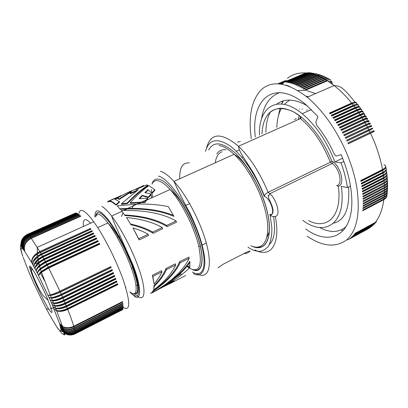 <?xml version="1.0" encoding="UTF-8"?>
<svg xmlns="http://www.w3.org/2000/svg" width="408" height="408" viewBox="0 0 408 408"><rect width="100%" height="100%" fill="white"/><g stroke="black" fill="none" stroke-linecap="round" stroke-linejoin="round"><path stroke-width="0.61" d="M305.699 228.97C329.914 247.019 354.725 235.35 351.594 195.34C350.615 182.483 347.137 168.907 341.17 154.617L336.534 155.994L335.381 155.647L334.305 154.199C329.435 143.346 323.559 133.691 316.674 125.231L315.853 122.038L317.898 116.525L305.597 104.387C273.207 77.709 250.594 100.266 255.306 136.935M283.33 100.868L281.688 103.989L282.504 101.118M387.37 189.817C387.682 191.632 386.667 193.193 384.316 194.489L384.392 192.953L363.13 204.02L363.14 203.245L384.418 192.173C386.84 190.842 387.85 189.276 387.447 187.481M384.392 192.953C386.504 191.801 387.549 190.358 387.529 188.613M387.299 180.397C387.967 182.07 386.988 183.631 384.361 185.074L384.27 183.411L362.804 194.453L362.727 193.611L384.214 182.57C386.917 181.096 387.88 179.551 387.115 177.939M384.27 183.411C386.57 182.172 387.61 180.734 387.391 179.102M385.356 181.897L362.743 193.749M383.836 164.725C386.815 165.75 386.371 167.351 382.52 169.534C380.399 158.243 376.752 146.9 371.586 135.497L370.541 133.248L348.391 143.805L347.958 142.897L370.112 132.35L369.235 130.57L347.07 141.086L346.621 140.189L368.791 129.683C372.31 128.046 373.504 127.714 372.366 128.693M369.235 130.57L371.943 129.163M371.479 129.372L347.065 141.076M376.446 221.738L374.248 223.661L374.921 222.865L354.965 233.351L375.248 222.452C379.654 216.877 382.51 209.289 383.831 199.675C386.126 198.395 387.161 196.707 386.927 194.611M368.791 129.683L367.883 127.918L345.704 138.394L345.239 137.506L367.424 127.041L366.486 125.297L344.296 135.736L343.811 134.854L366.012 124.43L365.043 122.711L342.842 133.105L342.348 132.238L364.553 121.854L363.559 120.161L341.348 130.514L340.838 129.657L363.054 119.32L362.115 117.79L339.9 128.102L339.38 127.26L361.6 116.963L360.555 115.321L338.334 125.588L337.804 124.761L360.024 114.51L358.958 112.904L336.733 123.124L336.192 122.313L358.418 112.108L357.321 110.532L335.101 120.712L334.55 119.916L356.77 109.757L355.659 108.217L333.438 118.351L332.877 117.575L355.098 107.457L353.96 105.958L331.745 116.04L331.179 115.286L353.389 105.218L352.242 103.76L330.031 113.796L329.455 113.057L351.66 103.035C345.999 96.089 340.15 90.255 334.101 85.537L327.374 80.815L305.495 90.229L304.888 89.831L326.757 80.432L325.523 79.698L303.685 89.072L303.083 88.699L324.911 79.346L323.682 78.668L301.884 87.995L301.288 87.654L323.075 78.346L321.856 77.724L300.094 87.006L299.503 86.695L321.249 77.423L320.04 76.862L298.325 86.103L297.738 85.823L319.439 76.592L318.24 76.082L296.57 85.287L295.989 85.032L317.643 75.842C319.642 75.036 321.448 75.138 323.06 76.148M317.643 75.842L316.552 75.429L294.928 84.594L294.352 84.369L315.96 75.215L314.787 74.817L293.209 83.946L292.643 83.747L314.206 74.633L313.043 74.292L291.516 83.38L290.96 83.212L312.824 73.996L314.981 73.608L317.373 74.139M387.223 192.117C387.452 193.948 386.427 195.493 384.147 196.748L384.265 195.248L363.064 206.321L363.095 205.561L384.316 194.489M384.265 195.248C386.325 194.126 387.37 192.688 387.406 190.939M312.467 74.139L311.324 73.853L289.848 82.901L289.298 82.763L310.753 73.726L315.44 73.629M387.432 182.764C387.962 184.467 386.968 186.012 384.438 187.394L384.397 185.895L362.977 196.947L362.926 196.121L384.361 185.074M384.397 185.895C386.646 184.676 387.692 183.233 387.518 181.56M385.081 184.666L362.931 196.212M386.167 170.406C387.248 171.773 386.32 173.252 383.392 174.843L383.127 173.089L361.468 184.074L361.31 183.182L382.99 172.201C386.004 170.57 386.911 169.121 385.713 167.856M383.127 173.089C385.596 171.773 386.636 170.411 386.254 168.999M385.249 170.707L382.434 172.839L361.366 183.513M384.418 192.173L384.453 190.602L363.14 201.669L363.13 200.874L384.464 189.807C386.952 188.44 387.952 186.869 387.462 185.11M384.453 190.602C386.616 189.429 387.661 187.976 387.585 186.252M383.831 199.675L362.743 210.747L362.809 210.028L383.918 198.956C386.126 197.737 387.156 196.212 387.014 194.381M386.871 175.45C387.733 176.99 386.779 178.515 384.005 180.03L383.831 178.316L362.258 189.338L362.146 188.471L383.729 177.454C386.58 175.904 387.524 174.394 386.555 172.936M383.831 178.316C386.213 177.041 387.253 175.634 386.947 174.099M385.524 176.317L383.132 178.01L362.176 188.705M316.552 75.429C318.357 74.695 319.984 74.7 321.443 75.449M327.18 78.78L324.069 78.877M383.918 198.956L384.076 197.492L362.931 208.565L362.982 207.82L384.147 196.748M384.076 197.492C386.08 196.396 387.131 194.973 387.218 193.229M310.753 73.726L309.626 73.496L288.206 82.508L287.66 82.396L309.065 73.399L313.512 73.211M309.065 73.399L307.958 73.226L286.589 82.202L286.054 82.12L307.408 73.154L311.59 72.879M307.408 73.154L306.311 73.037L284.998 81.977L284.478 81.921L305.77 72.991L309.672 72.644M307.096 236.115C322.407 246.575 335.56 247.865 346.545 239.986C357.148 230.54 360.529 212.721 356.689 186.527C354.465 174.032 350.426 161.328 344.571 148.425C334.285 126.562 321.841 109.497 307.239 97.221C287.864 82.533 272.636 79.932 261.559 89.423C251.588 99.863 248.166 116.27 251.292 138.644M384.464 189.807L384.453 188.205L363.084 199.267L363.054 198.451L384.438 187.394M384.453 188.205C386.662 187.007 387.707 185.558 387.58 183.855M384.673 187.272L363.059 198.492M367.883 127.918C371.775 126.092 372.728 125.71 370.75 126.781M383.729 177.454L383.51 175.721L361.896 186.721L361.758 185.844L383.392 174.843M383.51 175.721C385.937 174.425 386.978 173.038 386.631 171.559M385.438 173.512L382.816 175.44L361.804 186.124M360.555 115.321C364.39 113.643 365.624 113.669 364.267 115.393M366.828 229.607L347.616 239.95L367.868 229.021M367.062 229.48L367.333 229.327M367.481 229.25L349.855 238.481L371.081 226.853M369.444 228.001L370.826 227.011M369.842 227.72L350.957 237.609L372.514 225.695M370.617 227.129L372.269 225.869M371 226.817L352.017 236.66L372.121 225.843L373.886 224.456M371.754 226.18L373.651 224.64M372.121 225.843L372.851 225.15L353.042 235.635L373.208 224.788L375.202 223.135M372.851 225.15L374.978 223.329M373.208 224.788L373.906 224.043L354.022 234.529L374.248 223.661M373.906 224.043L376.237 221.937M368.643 228.541L369.592 227.919M368.235 228.801L369.153 228.205M289.593 86.384L285.957 85.134M283.376 83.385L281.591 84.135M284.325 82.278L280.337 83.956M285.32 81.233L279.128 83.829M286.355 80.254L277.981 83.757M365.043 122.711C368.919 120.941 369.985 120.737 368.24 122.094M319.607 76.52L319.342 76.23M314.573 74.491L314.022 74.577M314.206 74.633C316.022 73.899 317.72 73.93 319.301 74.741M321.596 76.903L321.79 77.219M321.504 77.321L321.213 76.954M316.705 74.95L315.624 75.097M315.96 75.215L320.56 75.087M323.493 77.862L323.631 78.132M323.386 78.219L323.187 77.913M325.161 78.632L325.385 79.162M318.852 76.342L320.856 76.153M324.875 78.673L325.191 79.234M319.439 76.592C321.53 75.75 323.376 75.883 324.982 77M327.104 79.999L327.19 80.264M327.032 80.32L326.91 80.039M326.237 78.917L325.982 78.596M322.973 76.928L320.56 77.102M321.249 77.423C323.427 76.551 325.314 76.719 326.905 77.928M328.879 81.105L329.052 81.896M328.95 81.824L328.726 81.141M325.084 77.806L322.295 77.943M323.075 78.346C325.339 77.433 327.257 77.632 328.822 78.943M330.235 80.968L330.76 83.059M330.689 83.013L329.924 80.968M324.911 79.346C327.262 78.407 329.2 78.637 330.735 80.034M331.638 81.228L332.444 84.278M332.408 84.252L331.031 81.054M329.256 79.851L325.824 79.876M363.559 120.161C367.424 118.422 368.546 118.3 366.925 119.789M352.242 103.76C355.664 102.321 357.24 102.51 356.98 104.326M355.332 102.806L351.365 103.678L351.65 104.025M351.365 103.678L329.756 113.439M351.66 103.035C354.328 101.893 355.99 101.888 356.643 103.03M353.389 105.218C356.097 104.05 357.734 104.02 358.306 105.136M366.486 125.297C370.372 123.497 371.382 123.206 369.515 124.425M370.541 133.248C374.437 131.361 375.289 130.8 373.096 131.565M372.621 131.743C374.83 130.973 373.947 131.549 369.969 133.462L348.371 143.759M370.112 132.35C374.029 130.514 375.008 130.213 373.045 131.458M372.667 131.677C374.564 130.473 373.539 130.8 369.587 132.661L347.978 142.948M369.587 132.661L369.969 133.462M362.115 117.79C365.971 116.081 367.144 116.03 365.65 117.637M367.424 127.041C370.831 125.47 372.101 125.185 371.229 126.179M366.012 124.43C369.439 122.874 370.745 122.66 369.934 123.797M364.553 121.854C367.761 120.406 369.153 120.197 368.735 121.227M363.054 119.32C366.124 117.943 367.572 117.749 367.399 118.743M361.6 116.963C364.579 115.632 366.068 115.464 366.063 116.459M357.321 110.532C361.106 108.916 362.467 109.074 361.401 111.002M358.418 112.108C361.259 110.854 362.814 110.747 363.079 111.777M355.659 108.217C359.351 106.651 360.784 106.84 359.963 108.778M356.77 109.757C359.565 108.533 361.146 108.452 361.524 109.512M353.96 105.958C357.51 104.463 359.025 104.647 358.51 106.513M355.098 107.457C357.841 106.264 359.453 106.213 359.933 107.299M357.194 104.958L353.073 105.835L353.379 106.223M353.073 105.835L331.449 115.642M359.004 107.161C358.107 106.865 356.694 107.161 354.756 108.049L333.117 117.907M354.756 108.049L355.082 108.482M360.754 109.421C359.927 109.074 358.479 109.375 356.413 110.323L334.764 120.227M356.755 110.792L356.413 110.323M362.447 111.731C361.712 111.328 360.239 111.634 358.035 112.649L336.381 122.599M358.392 113.164L358.035 112.649M358.958 112.904C362.768 111.257 364.064 111.348 362.85 113.179M360.024 114.51C362.931 113.225 364.451 113.082 364.594 114.092M364.079 114.082C363.457 113.633 361.973 113.944 359.627 115.025L359.994 115.581M359.627 115.025L337.967 125.021M365.645 116.484C365.17 115.974 363.681 116.295 361.182 117.448L339.522 127.49M361.182 117.448L361.559 118.045M367.062 118.794C366.761 118.223 365.282 118.549 362.62 119.779L340.96 129.861M362.62 119.779L363.008 120.421M368.47 121.247C368.363 120.641 366.904 120.987 364.099 122.288L342.445 132.411M364.099 122.288L364.492 122.966M369.816 123.685C369.842 123.109 368.419 123.491 365.537 124.833L343.893 134.997M365.537 124.833L365.935 125.557M371.091 126.169C371.316 125.593 369.929 126.006 366.935 127.408L345.296 137.618M367.338 128.178L366.935 127.408M372.229 128.739C372.835 128.071 371.525 128.5 368.281 130.019L346.662 140.27M368.684 130.815L368.281 130.019M384.214 182.57L384.081 180.882C386.422 179.622 387.462 178.199 387.202 176.613M382.99 172.201L382.684 170.427C385.188 169.101 386.233 167.764 385.81 166.418M382.684 170.427L360.973 181.392L360.794 180.494L382.52 169.534M384.968 167.897L381.99 170.207L360.871 180.871M384.081 180.882L362.564 191.913L362.467 191.061L384.005 180.03M385.499 179.112L383.382 180.545L362.488 191.25M381.929 169.83L381.99 170.207M382.388 172.507L382.434 172.839M382.78 175.154L382.816 175.44M299.717 108.844L299.416 109.14M302.282 108.88L302.007 109.242M299.197 115.444L298.253 119.569M278.322 116.265L280.072 108.232M297.774 90.464L304.898 90.316M306.571 90.571L315.644 93.565M308.474 96.686L306.056 96.257M307.244 109.89L306.617 110.242M300.716 116.586L299.589 118.973M289.649 100.088L284.218 104.372M281.479 108.237C278.623 113.383 277.078 119.748 276.843 127.342M267.954 195.682L268.897 195.223M265.889 132.223C265.985 124.226 267.485 117.438 270.392 111.843M276.823 104.096C284.651 98.272 294.775 98.818 307.204 105.733M259.478 135.079C258.356 107.284 277.348 93.35 302.17 113.689C315.802 125.103 326.721 141.188 334.922 161.951L342.638 158.212M334.922 161.951L341.057 162.889C344.117 171.401 346.249 179.648 347.448 187.629L341.302 186.38C346.764 223.946 324.962 237.237 302.731 220.32M272.671 211.655L272.881 212.629M273.625 216.674C275.614 230.377 274.242 239.634 269.52 244.443M260.982 247.177L258.912 246.794M239.369 149.751L236.298 151.307M138.225 202.725L137.358 204.102M348.631 187.027C349.875 208.361 344.872 220.402 333.616 223.151M346.259 226.491C339.079 232.764 330.159 233.085 319.51 227.455M341.057 162.889L343.893 161.507M347.448 187.629L350.487 186.094M261.497 119.207C263.502 105.376 269.54 96.507 279.613 92.596M270.392 215.21C273.243 214.343 273.783 211.222 272.009 205.841C270.749 202.368 268.413 198.176 268.602 197.574C268.28 196.891 268.704 195.59 269.856 193.678L332.245 163.455L330.353 162.226L268.097 192.301L269.856 193.678C277.103 199.894 280.888 216.072 275.303 216.337C273.508 216.969 271.871 216.592 270.392 215.21L269.688 214.389C276.257 216.577 270.723 198.048 264.236 196.345L264.374 195.906C264.981 194.524 266.22 193.321 268.097 192.301C260.013 172.844 250.14 157.503 238.471 146.268L300.482 118.575C312.839 128.877 322.794 143.422 330.353 162.226L331.704 160.981C340.598 165.531 345.53 184.737 338.339 186.232C342.368 216.531 326.859 230.326 308.519 220.575M181.902 274.538L180.683 273.962L164.863 285.498M127.194 203.072L121.406 203.791L121.589 204.275L127.378 203.561L127.194 203.072C133.763 196.039 140.643 190.092 147.844 185.227L148.007 185.676L147.099 186.298C140.214 191.061 133.64 196.814 127.378 203.561M125.215 209.044L124.358 210.472M123.043 212.915L121.502 216.475M147.982 189.608L151.99 193.479L147.982 189.608L144.835 192.612L150.96 193.979L148.425 197.069L142.162 195.345L139.062 198.742L147.584 198.145L144.702 202.016L130.121 202.776L130.305 203.271L141.194 202.613L137.955 204.087M144.702 202.016L144.901 202.552L141.194 202.613M189.225 258.259C183.075 270.825 170.83 282.239 152.485 292.51L152.301 292.031L153.296 290.44C166.484 281.408 175.277 271.815 179.673 261.666L188.817 257.106L189.225 258.259L180.086 262.823L179.673 261.666M76.388 213.17L27.851 234.702L28.208 234.947L77.285 213.389L28.392 235.095L28.8 235.457C23.078 238.69 21.18 243.296 23.113 249.268C21.303 243.423 23.266 238.889 29.009 235.656L29.463 236.13C23.71 239.374 21.772 243.959 23.649 249.89C21.91 244.122 23.924 239.624 29.697 236.385L30.202 236.966L79.596 214.97L79.912 215.24L30.462 237.278C24.659 240.521 22.583 244.973 24.24 250.639L31.9 262.976C31.508 259.401 33.609 256.127 38.194 253.159L90.627 229.153L90.464 228.444L90.928 229.153L37.403 253.842C33.104 256.943 31.273 259.988 31.9 262.976L38.683 275.747L51.291 302.425L59.558 323.488L60.991 329.419C61.083 330.99 60.527 331.189 59.333 330.006L57.87 328.379M30.202 236.966C24.424 240.22 22.435 244.78 24.24 250.639L22.644 248.783C20.762 242.877 22.68 238.318 28.392 235.095M79.733 215.322L79.596 214.97M150.96 193.979L151.144 194.478L148.609 197.584L142.336 195.83L139.735 198.676M78.795 214.542L78.673 214.241L78.968 214.465L29.697 236.385M336.906 185.614L338.339 186.232M153.918 285.712L154.168 286.38L153.836 289.848L153.918 285.712C159.564 280.051 163.598 274.304 166.015 268.474L175.302 263.843L175.721 265.001C171.676 273.656 164.378 281.938 153.836 289.848M126.526 217.535C141.097 218.907 152.995 222.253 162.216 227.562L162.649 228.766L153.117 233.289C147.12 229.587 139.735 226.751 130.968 224.793L126.526 217.535L130.968 224.793M21.083 250.905L21.435 251.772M21.405 251.603L21.323 251.058M246.284 162.986L255.204 176.098M269.423 231.387L266.837 237.344M206.285 243.051L201.725 245.31M200.399 245.963L198.88 246.718M218.01 267.821L223.334 264.149L247.248 251.879C249.645 250.833 250.456 250.721 249.676 251.552C248.064 252.955 246.146 253.633 243.923 253.582M173.986 281.311L173.808 280.816L168.989 283.585L169.162 284.06L185.589 275.533M152.337 292.133L151.715 292.454L151.893 292.918C169.391 283.948 182.106 273.727 190.036 262.252L189.72 261.355C184.044 270.081 175.282 278.22 163.429 285.779M117.203 205.78L137.083 204.107C148.481 203.806 158.901 204.648 168.336 206.637L173.859 216.373C161.379 211.007 145.819 208.544 127.174 208.978L120.171 209.314L117.203 205.78L120.171 209.314M179.739 178.781C179.387 167.698 182.59 162.41 189.343 162.909M127.403 192.693L114.694 199.073L119.366 201.629L119.544 202.093L116.183 205.102L111.899 202.006L109.691 201.404L109.517 200.945C111.2 200.996 113.363 202.225 116.005 204.627L116.183 205.102M164.159 285.947L164.475 285.748M21.445 252.195L21.767 252.924M121.421 210.554L122.992 210.502C145.284 210.044 162.981 213.537 176.093 220.983L176.516 222.181L167.132 226.634C156.672 220.228 142.621 216.541 124.986 215.572L121.421 210.554L124.986 215.572M114.429 198.461L107.625 201.567L107.809 202.036L109.665 201.333M158.381 289.425L174.221 281.219M166.734 285.36L166.561 284.891L169.014 283.652M151.893 292.918L150.45 293.204M148.15 190.072L145.391 192.704M121.406 203.791L138.322 189.689L130.111 193.351L131.723 191.031L119.121 198.941L119.289 199.395L117.484 198.64L117.31 198.191L119.121 198.941M130.871 192.035L119.289 199.395M20.767 249.66L21.16 250.711M131.947 208.376L134.064 204.745M153.296 290.44L153.495 290.965C166.505 282.158 175.364 272.779 180.086 262.823M117.31 198.191C123.293 194.529 129.142 191.648 134.859 189.547L137.185 188.404M136.986 189.144L138.567 188.282L138.399 187.823L136.037 189.567L146.457 184.931L147.844 185.227M162.216 227.562L152.674 232.086C146.625 228.587 139.301 225.92 130.698 224.079M162.889 286.742C173.731 280.969 182.728 274.569 189.883 267.546L189.832 262.553M132.972 227.95L138.7 238.706L148.114 234.243L148.563 235.452L139.159 239.914L132.972 227.95C138.715 229.627 143.764 231.729 148.114 234.243M124.772 215.001C142.106 215.868 156.08 219.346 166.704 225.435L176.093 220.983M130.121 202.776C136.042 196.151 142.295 190.434 148.874 185.614L154.785 189.684L151.817 192.984M152.674 232.086L153.117 233.289M166.704 225.435L167.132 226.634M147.584 198.145L147.773 198.66L144.901 202.552M154.168 286.38C159.757 280.893 163.848 275.308 166.439 269.637L175.721 265.001M166.439 269.637L166.015 268.474M153.495 290.965L152.485 292.51M164.495 285.809L165.291 285.284M162.007 271.85C160.16 275.93 157.514 279.985 154.066 284.009L152.419 275.257L152.857 276.42L162.007 271.85L161.578 270.688L152.419 275.257M152.857 276.42L154.066 284.009M173.528 215.429C161.084 210.339 145.758 208.009 127.546 208.437L119.983 208.809M143.846 185.905L143.677 185.446L138.455 187.981M109.517 200.945L120.952 195.656M119.366 201.629L116.005 204.627M37.725 256.897L41.545 254.653L42.473 256.311L93.345 232.973L93.83 233.759L42.927 257.137L43.875 258.871L94.824 235.406L95.309 236.227L44.345 259.728L38.867 263.104C36.123 265.409 34.899 267.383 35.19 269.02C34.731 267.026 35.889 264.756 38.668 262.216L38.219 259.998C35.052 262.599 33.67 264.904 34.068 266.919C33.487 264.506 34.818 261.89 38.056 259.07L37.725 256.897C34.043 259.774 32.456 262.441 32.972 264.904C32.263 261.997 33.808 259.014 37.607 255.944L37.403 253.842M43.875 258.871L38.668 262.216M35.45 267.138L39.209 262.38L44.028 259.432L94.901 235.987L94.824 235.406M28.208 234.947C22.511 238.17 20.66 242.78 22.644 248.783L22.231 248.431C20.298 242.485 22.17 237.91 27.851 234.702M20.599 248.977L21.344 251.099C20.869 248.814 21.048 247.855 21.884 248.217L22.231 248.431C20.206 242.423 22.027 237.813 27.693 234.605L76.327 213.037M26.413 234.845L27.254 234.432C21.619 237.619 19.829 242.214 21.884 248.217C19.9 242.25 21.736 237.665 27.392 234.467L75.73 213.037M237.527 142.045L240.414 141.612M138.7 238.706L139.159 239.914M154.785 189.684L154.953 190.169L151.99 193.479M136.292 191.117L130.279 193.805L130.111 193.351M162.761 286.824L166.561 284.891M142.162 195.345L142.336 195.83M108.824 201.001L108.997 201.46L109.599 201.164M118.351 197.559L115.347 199.247M148.425 197.069L148.609 197.584M131.279 267.944L132.87 268.219M133.62 268.337L134.263 268.439M31.013 237.971L80.585 215.858L80.922 216.184L31.294 238.333C25.459 241.582 23.327 245.978 24.888 251.522C23.164 245.749 25.204 241.235 31.013 237.971L30.462 237.278M80.738 216.266L80.585 215.858M294.438 119.503L296.274 118.682M216.837 153.933C218.907 150.613 221.967 149.251 226.017 149.848M215.307 162.761C216.077 156.754 218.356 153.071 222.141 151.71M77.923 213.919L77.821 213.68L78.091 213.848L29.009 235.656M28.8 235.457L77.821 213.68M27.254 234.432L75.694 212.956M20.946 244.015C20.109 246.442 20.242 248.804 21.344 251.099L22.17 254.25M29.463 236.13L78.673 214.241M38.428 263.966L39.377 265.195M40.198 252.287L41.101 253.863L91.892 230.648L92.366 231.397L41.545 254.653M41.101 253.863L37.607 255.944M33.584 261.37L38.367 256.153L41.305 254.526L92.024 231.321L91.892 230.648M61.246 294.168C57.309 296.04 54.014 297.228 51.367 297.738L50.444 295.479C53.152 295.086 56.447 293.974 60.333 292.133L61.246 294.168L112.052 269.571L112.46 270.535L112.139 270.336L61.435 294.902L61.129 294.224M51.367 297.738L49.169 297.646L51.566 298.217C54.356 298.039 57.727 297.014 61.684 295.152L112.46 270.535M74.2 327.869C70.171 329.735 66.412 329.72 62.929 327.828L62.526 326.604C66.05 328.608 69.844 328.67 73.904 326.798L74.2 327.869L122.874 303.236L122.941 303.751L122.686 303.333M62.929 327.828L59.961 324.793L63 328.052C66.535 330.118 70.314 330.22 74.332 328.369L122.941 303.751M62.429 327.099L62.75 327.282M63.663 333.535L64.617 333.82M33.344 282.198L28.886 272.024L23.205 257.443M34.588 280.99L35.113 280.607M21.859 253.546L22.664 255.831M79.065 213.267C79.565 210.411 81.131 209.712 83.762 211.181C86.338 212.69 89.653 216.225 93.718 221.784C104.106 235.987 117.601 262.925 124.221 282.826C130.57 303.445 130.203 311.605 123.119 307.306M36.327 266.169L37.159 265.786M35.175 263.803L38.663 262.196M90.698 223.151L87.409 220.32C84.089 218.469 82.773 220.504 83.467 226.425M22.828 256.454L22.318 254.964M30.014 268.816L31.34 267.572M32.569 269.321L30.666 270.978M29.504 273.477L29.743 274.038M30.779 271.305L31.436 270.657M31.11 267.281L29.912 268.413M28.611 271.371L28.886 272.024M30.427 275.619L30.631 276.089M31.651 273.737L32.191 273.222M32.349 279.985L32.482 280.286M33.568 278.572L34.073 278.164M34.359 284.432L33.446 282.423M35.644 283.407L36.21 283.045M42.835 302.032L34.43 284.58M31.375 277.787L31.544 278.174M32.584 276.16L33.089 275.706M45.008 306.286L42.687 301.741M43.921 304.174L43.733 303.807M53.586 307.79L50.158 308.825M48.746 309.014C47.042 309.106 46.068 308.708 45.808 307.821L44.778 305.837M47.16 310.376L45.808 307.821M48.221 312.35L46.828 309.754M49.271 314.277L47.833 311.635M49.348 314.41L56.748 326.915M63.561 329.465L63.046 329.496M57.569 328.144L57.181 327.384M57.538 328.088L57.191 327.405M57.972 328.506L58.349 328.914M62.597 331.735L59.889 330.587M58.308 329.19L57.875 328.394M56.778 326.971L58.344 329.246M57.997 328.542L58.37 328.955M64.796 334.968L64.597 334.897C62.205 333.958 60.45 332.326 59.333 330.006M63.786 333.933L64.704 334.264M75.235 333.591C71.507 335.335 67.927 335.208 64.484 333.219L64.326 332.556C67.799 334.652 71.426 334.82 75.215 333.061L75.235 333.591L122.737 309.386M64.484 333.219L60.991 329.419L64.515 333.351C67.952 335.401 71.522 335.56 75.23 333.826L122.834 309.565M63.898 332.347L64.342 332.617M122.971 307.428L123.124 307.703L75.118 332.127L75.189 332.77L123.063 308.402L123.017 308.713L122.895 308.484M75.189 332.77C71.39 334.54 67.754 334.417 64.285 332.403L60.914 328.751L64.326 332.556M63.714 331.556L64.127 331.811M75.067 331.786C71.196 333.586 67.519 333.474 64.031 331.454L63.776 330.567C67.3 332.688 71.017 332.846 74.939 331.031L75.067 331.786L123.139 307.341L123.124 307.703M75.118 332.127C71.262 333.912 67.58 333.749 64.076 331.627L60.772 327.955L64.031 331.454M75.215 333.061L123.017 308.713M63.776 330.567L60.568 327.027L63.719 330.378L63.419 329.373L60.297 325.972L63.352 329.164L63 328.052M63.48 330.633L63.867 330.873M122.961 306.214L123.145 306.541L123.134 306.127L74.863 330.638C70.931 332.464 67.218 332.372 63.719 330.378M74.939 331.031L123.145 306.541M74.332 328.369L74.572 329.332L123.048 304.756L123.083 305.22L122.869 304.847M74.572 329.332C70.589 331.179 66.851 331.123 63.352 329.164M62.837 328.404L63.179 328.608M63.419 329.373C66.953 331.48 70.701 331.612 74.674 329.776L123.083 305.22M62.526 326.604L59.558 323.488L62.444 326.364C65.912 328.175 69.681 328.139 73.751 326.257L122.614 301.573L122.711 302.134L122.42 301.67M61.965 325.666L62.266 325.834M73.904 326.798L122.711 302.134M67.361 308.514C63.225 310.457 59.624 311.146 56.564 310.58L55.763 308.56C58.874 309.239 62.495 308.611 66.616 306.689L67.361 308.514L117.591 283.718L117.897 284.585L117.377 283.825M56.493 310.565C59.68 311.37 63.301 310.799 67.351 308.861L67.233 308.575M67.351 308.861L117.473 284.106M56.564 310.58L54.172 309.198L56.717 310.962C59.9 311.84 63.566 311.314 67.713 309.386L117.897 284.585M63.189 329.582L63.551 329.807M53.438 305.444L54.381 305.714C57.436 306.199 61.027 305.454 65.142 303.486L115.53 278.781L115.913 279.154L65.464 303.904L66.249 305.786L116.612 281.015L116.938 281.908L116.407 281.117M54.912 308.009L55.366 308.147C58.502 308.836 62.138 308.193 66.274 306.214L66.127 305.847M66.274 306.214L116.535 281.484M66.249 305.786C62.133 307.724 58.584 308.514 55.6 308.157L53.254 307L55.763 308.56M115.53 278.781L115.362 278.338M65.076 302.976C60.991 304.904 57.497 305.796 54.596 305.658L53.728 303.521C56.687 303.776 60.195 302.95 64.255 301.048L65.076 302.976L115.566 278.241L115.913 279.154M65.142 303.486L64.954 303.037M65.464 303.904C61.368 305.822 57.803 306.546 54.764 306.077L52.29 304.74L54.596 305.658M66.616 306.689L116.938 281.908M53.728 303.521L51.291 302.425L53.55 303.083L52.663 300.9L50.245 300.059L52.474 300.441L51.566 298.217M52.03 302.874L53.356 303.21C56.335 303.481 59.869 302.639 63.954 300.686L63.73 300.155M63.954 300.686L114.459 276.017L114.821 276.333L114.454 275.4L63.847 300.099C59.803 302.012 56.37 303.006 53.55 303.083M114.255 275.497L114.459 276.017M64.255 301.048L114.821 276.333M50.684 300.314L52.3 300.645C55.197 300.696 58.665 299.758 62.715 297.82L62.455 297.213M62.715 297.82L113.327 273.197L113.669 273.457L113.281 272.508L62.567 297.157C58.573 299.054 55.208 300.145 52.474 300.441M113.087 272.6L113.327 273.197M52.663 300.9C55.539 300.936 58.982 300.013 62.99 298.126L113.669 273.457M49.378 297.764L51.214 298.024C54.024 297.855 57.431 296.815 61.435 294.902M111.858 269.663L112.139 270.336M50.444 295.479L48.068 295.208L50.24 294.979C52.8 294.265 56.013 292.985 59.879 291.144L110.767 266.608L111.195 267.582L110.899 267.439L60.109 291.95L59.767 291.195M110.578 266.699L110.899 267.439M48.113 295.234L50.102 295.346C52.831 294.969 56.166 293.837 60.109 291.95M60.333 292.133L111.195 267.582M99.618 244.285L99.323 243.29L99.812 244.193L48.72 268.036L41.499 272.304C39.591 273.793 38.653 274.941 38.683 275.747C38.52 274.666 39.377 273.268 41.254 271.555L40.53 269.26C38.403 271.009 37.393 272.401 37.505 273.442C37.25 272.1 38.184 270.443 40.29 268.469L39.642 266.195C37.245 268.214 36.144 269.882 36.337 271.198C35.991 269.555 37.016 267.607 39.418 265.353L38.867 263.104M48.603 268.092L48.297 267.5L99.307 243.714M41.152 272.845L41.575 272.519M38.76 275.262L41.534 271.708L48.297 267.5M98.109 241.546L97.818 240.577L98.308 241.454L47.241 265.19L40.53 269.26M47.124 265.241L46.854 264.731L97.833 241.057M40.152 269.918L40.616 269.54M96.604 238.889L96.314 237.946L96.808 238.797L45.783 262.415L46.762 264.272L97.818 240.577M46.762 264.272L40.29 268.469M37.623 272.605L40.647 268.627L46.854 264.731M45.66 262.471L45.431 262.038L96.359 238.476M39.219 266.97L39.739 266.541M45.783 262.415L39.642 266.195M47.241 265.19L48.236 267.097L41.254 271.555M48.236 267.097L99.323 243.29M44.345 259.728L45.308 261.523L39.418 265.353M45.308 261.523L96.314 237.946M36.511 269.897L39.862 265.516L45.431 262.038M44.217 259.784L44.028 259.432M94.901 235.987L95.1 236.324M38.383 264.002L38.964 263.522M37.663 261.018L38.311 260.493M42.799 257.198L42.651 256.923L93.452 233.6L93.616 233.855M42.473 256.311L38.056 259.07M34.456 264.308L38.704 259.248L42.651 256.923M93.452 233.6L93.345 232.973M42.927 257.137L38.219 259.998M37.082 258.034L37.806 257.479M31.294 238.333L39.77 251.537L90.464 228.444M39.77 251.537L37.337 252.889C32.875 256.137 31.064 259.503 31.9 262.976M36.664 255.071L37.46 254.51M305.77 72.991C298.559 72.553 292.439 74.307 287.41 78.259M341.108 229.969L343.174 230.688M263.058 125.185C266.975 109.976 276.496 105.223 291.623 110.925C306.036 117.519 322.687 137.858 331.704 160.981M331.684 161.022L332.438 161.537C333.239 161.746 333.178 162.384 332.245 163.455C339.966 169.065 342.919 184.951 336.544 185.711M205.53 151.399C208.789 139.449 216.811 137.522 229.607 145.615C241.822 154.29 256.035 174.828 264.236 196.345M208.61 150.042C213.415 141.046 222.176 141.943 234.896 152.74C246.886 163.802 259.437 185.099 265.435 204.959C274.747 234.952 266.858 253.21 252.078 246.264M249.507 251.022L249.676 251.552M189.934 268.454C199.543 273.013 202.475 265.547 198.721 246.055C194.341 227.287 181.473 201.975 170.07 189.506C165.816 184.85 162.114 182.014 158.967 181.004C155.637 180.02 153.316 181.055 152 184.11M192.586 269.632C202.929 274.691 205.709 258.749 196.59 233.259C187.593 207.794 169.544 182.065 159.63 179.413C155.703 178.311 153.153 179.882 151.975 184.125M158.447 176.057C169.259 178.765 189.338 207.708 198.773 235.549C208.355 263.425 204.189 279.235 192.367 272.014M160.451 171.278C164.261 172.36 168.769 175.726 173.976 181.376C187.507 196.044 202.649 226.006 207.509 247.931C212.466 269.958 206.912 279.73 196.406 273.538M218.999 145.462C223.451 146.171 228.48 149.119 234.085 154.311C245.723 165.046 258.019 185.997 263.777 205.27C272.911 234.605 265.287 252.526 250.838 245.744M133.324 293.658C139.816 297.468 139.541 284.667 131.493 263.961C125.766 249.043 116.867 232.259 109.507 222.35C101.806 212.43 97.288 210.028 95.951 215.138M125.531 286.916L125.944 287.441M129.882 291.965C140.117 302.899 142.326 290.537 132.161 264.415C125.659 247.462 115.255 228.342 107.284 218.494C98.986 208.871 94.87 208.35 94.937 216.929M206.479 148.349C210.523 132.641 221.187 131.947 238.471 146.268C238.879 149.16 240.338 152.51 242.847 156.315L252.838 171.916C257.264 179.602 261.11 187.598 264.374 195.906M275.303 216.337C280.934 245.05 270.244 258.341 254.867 249.915M136.889 295.79C145.834 303.032 146.793 289.007 137.001 263.624C130.514 246.478 120.018 226.879 111.624 216.036C107.732 210.997 104.489 207.805 101.903 206.463M134.359 293.587L135.038 294.234M129.999 291.909C137.879 298.656 138.531 286.38 129.892 264.221C124.205 249.349 115.133 232.366 107.926 222.946C104.683 218.693 101.974 215.959 99.802 214.741C97.374 213.45 95.906 214.108 95.39 216.725M27.392 234.467L27.693 234.605M44.538 280.724L40.504 273.385M30.937 267.072C33.68 270.173 41.177 284.294 46.548 296.606C52.142 309.825 53.443 314.787 50.449 311.498C43.692 303.251 24.123 258.922 30.937 267.072M67.713 309.386C70.451 316.236 72.461 321.856 73.751 326.257M74.674 329.776L74.863 330.638M61.684 295.152L62.567 297.157M48.72 268.036L59.879 291.144M62.99 298.126L63.847 300.099M152.653 197.411L151.322 189.516M151.036 194.601L151.439 197.967M186.956 266.419L189.327 268.092M96.584 213.44L96.854 216.067M354.97 102.168C351.528 97.757 348.254 93.942 345.153 90.729L341.562 87.689C339.706 86.384 337.222 85.665 334.101 85.537L307.239 97.221M369 123.476L369.174 123.797M367.613 120.982L367.792 121.293M364.798 116.244L364.981 116.545M361.774 111.557L361.947 111.812M363.304 113.878L363.487 114.169M302.17 113.689L311.406 109.589M204.036 257.785L204.525 257.54M194.478 269.979C202.761 272.116 204.673 258.33 197.676 236.91C193.356 224.16 187.578 212.247 180.346 201.159C177.23 196.61 173.803 192.724 170.07 189.506L146.656 200.134M193.509 273.477C200.109 278.001 207.738 272.054 203.74 252.251C201.664 241.164 196.998 227.97 189.74 212.68C182.932 200.338 177.679 189.904 173.976 181.376L234.085 154.311L236.803 156.126C238.685 157.595 240.093 158.508 245.285 165.026L248.798 169.947L255.556 181.315C259.57 189.113 262.834 196.988 265.338 204.938C274.074 233.06 267.714 251.41 254.199 246.784M248.003 247.197C251.175 249.375 254.051 250.66 256.627 251.053L258.896 251.328C261.645 251.614 264.863 249.9 268.561 246.192C270.932 241.077 272.029 234.85 271.84 227.511L270.06 214.858M121.808 211.038L122.992 210.502M141.566 202.072L146.191 199.976M127.546 208.437L137.083 204.107M127.174 208.978L123.869 210.482M121.87 211.39L111.624 216.036L113.582 221.406L132.875 264.629C143.162 290.853 140.388 303.557 132.779 294.5M97.711 227.613L107.926 222.946C111.777 227.083 115.102 231.545 117.907 236.344C119.263 238.619 121.043 241.597 124.817 249.161L131.259 263.889C138.654 284.238 139.607 294.158 134.115 293.648M261.946 133.977C262.808 117.948 269.01 109.37 280.556 108.237C285.269 108.263 291.909 110.818 294.566 112.491L299.421 115.775C300.925 116.663 301.277 117.596 300.482 118.575M40.729 273.197L41.657 272.758M64.515 333.351L64.597 334.897M64.285 332.403L64.076 331.627M56.717 310.962L62.444 326.364M55.6 308.157L54.764 306.077M51.214 298.024L51.214 297.764M50.102 295.346L50.118 295.01M41.259 272.488L41.534 271.708M41.499 272.304L50.24 294.979M40.326 269.428L40.647 268.627M39.489 266.322L39.862 265.516M37.337 252.889L37.276 247.33L93.718 221.784M241.873 157.35L243.143 156.774M188.083 266.628L189.955 265.685M137.578 284.794L135.997 285.585M117.239 237.431L118.682 236.757M119.09 236.564L120.263 236.018M185.14 205.688L189.633 203.592M187.267 266.026L189.695 267.735M38.245 259.973L38.704 259.248M37.832 253.562L38.194 253.159M37.918 256.76L38.367 256.153M38.785 263.17L39.209 262.38M47.981 300.186L42.978 295.479C41.3 293.015 39.459 289.751 37.465 285.687C32.895 276.007 29.774 267.827 32.033 268.525"/></g></svg>
